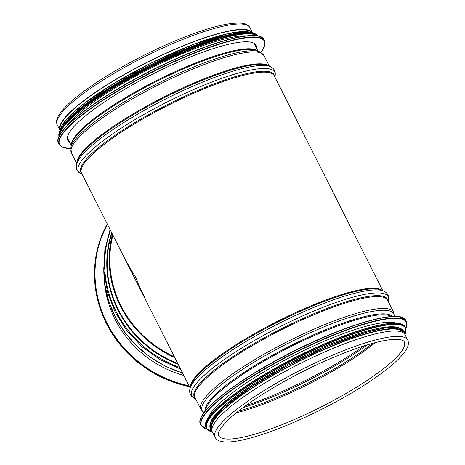 <?xml version="1.0" encoding="UTF-8"?>
<svg xmlns="http://www.w3.org/2000/svg" width="465" height="465" viewBox="0 0 465 465"><rect width="100%" height="100%" fill="white"/><g stroke="black" fill="none" stroke-linecap="round" stroke-linejoin="round"><path stroke-width="0.7" d="M122.847 254.808C125.672 260.499 130.002 268.09 135.838 277.57C140.756 289.393 145.615 299.995 150.41 309.37M190.133 388.013L81.567 173.09A107.921 21.477 -26.8 0 1 194.341 92.942A107.921 21.477 -26.8 0 1 274.228 75.772L382.794 290.695M215.057 437.356L212.331 431.956A107.921 21.477 -26.8 0 1 325.099 351.807A107.921 21.477 -26.8 0 1 404.986 334.637L407.718 340.037C408.88 342.763 408.502 345.757 406.584 349.017C403.178 355.033 395.936 362.299 384.857 370.814C365.49 385.502 341.269 399.9 312.201 413.995C284.917 426.986 261.708 435.647 242.567 439.977C234.221 441.802 227.629 442.395 222.793 441.75C219.114 441.337 216.539 439.873 215.057 437.356A107.921 21.477 -26.8 0 1 327.831 357.207A107.921 21.477 -26.8 0 1 407.718 340.037M60.287 129.282A107.241 21.338 -26.8 0 1 172.643 50.394A107.241 21.338 -26.8 0 1 251.594 32.649M57.247 124.94L59.973 130.334A107.921 21.477 -26.8 0 1 172.748 50.197A107.921 21.477 -26.8 0 1 252.629 33.015L249.903 27.621A107.921 21.477 -26.8 0 0 170.016 44.791A107.921 21.477 -26.8 0 0 57.247 124.94C56.085 122.214 56.457 119.22 58.381 115.959C61.787 109.943 69.029 102.678 80.102 94.168C101.428 77.643 136.402 57.73 168.929 43.565C203.345 28.691 227.809 21.919 242.323 23.25C245.921 23.68 248.45 25.133 249.903 27.621M69.727 142.418A105.479 20.989 -26.8 0 1 67.826 140.459A105.479 20.989 -26.8 0 1 152.508 74.168A105.479 20.989 -26.8 0 1 256.122 45.349A105.479 20.989 -26.8 0 1 256.564 48.04M65.867 127.137A107.241 21.338 -26.8 0 1 149.771 68.75A107.241 21.338 -26.8 0 1 246.555 35.869M70.122 117.79A107.241 21.338 -26.8 0 1 148.451 66.14A107.241 21.338 -26.8 0 1 236.505 33.742M396.622 323.268A107.241 21.338 153.2 0 0 294.45 355.161A107.241 21.338 153.2 0 0 208.14 418.477M398.947 327.796A107.241 21.338 153.2 0 0 296.728 359.678A107.241 21.338 153.2 0 0 210.407 423.034M403.295 332.795L403.213 332.626A107.241 21.338 153.2 0 0 297.867 361.933A107.241 21.338 153.2 0 0 211.767 429.335L211.854 429.503M174.358 356.777A107.241 101.265 -152.4 0 1 112.925 235.162M174.817 357.69A107.921 101.905 -152.4 0 1 112.46 234.25M183.797 375.47A105.479 99.597 -152.4 0 1 104.416 281.383M190.266 387.473A107.921 21.477 -26.8 0 1 303.505 309.056A107.921 21.477 -26.8 0 1 382.276 290.48M205.774 410.38A104.66 20.826 -26.8 0 1 315.607 334.945A104.66 20.826 -26.8 0 1 391.513 316.555M205.228 411.043A104.968 20.89 -26.8 0 1 315.276 334.103A104.968 20.89 -26.8 0 1 392.373 316.508M394.291 316.45L393.588 312.073A107.921 21.477 -26.8 0 0 313.706 329.243A107.921 21.477 -26.8 0 0 200.932 409.392L204.042 412.554A107.305 21.355 -26.8 0 1 314.369 330.929A107.305 21.355 -26.8 0 1 394.268 316.45M200.932 409.392L194.934 397.517A107.921 21.477 -26.8 0 1 307.708 317.368A107.921 21.477 -26.8 0 1 387.589 300.198L393.588 312.073M195.288 398.214A108.229 21.535 -26.8 0 1 307.371 316.525A108.229 21.535 -26.8 0 1 387.944 300.901M195.538 398.708L194.777 398.395A110.013 21.89 -26.8 0 1 306.691 314.119A110.013 21.89 -26.8 0 1 388.391 300.593L388.194 301.39M189.9 388.984A110.013 21.89 -26.8 0 1 189.941 388.81A110.013 21.89 -26.8 0 1 305.162 311.091A110.013 21.89 -26.8 0 1 383.549 291.014A110.013 21.89 -26.8 0 1 383.712 291.084M194.777 398.395C190.615 396.488 188.999 393.297 189.941 388.81L190.58 386.188A108.229 21.535 -26.8 0 1 303.936 309.725A108.229 21.535 -26.8 0 1 381.056 289.968L383.549 291.014C387.717 292.915 389.327 296.112 388.391 300.593M404.201 341.816A103.986 20.693 -26.8 0 1 320.716 407.166A103.986 20.693 -26.8 0 1 218.573 435.583C217.916 434.885 217.341 431.212 226.379 421.79C242.91 404.492 287.265 377.359 328.319 359.584C353.342 348.738 373.389 342.176 388.473 339.915C401.417 338.229 404.033 340.874 404.201 341.816M375.325 342.629A103.986 20.693 -26.8 0 1 236.365 412.827M372.703 343.333A104.445 20.785 -26.8 0 1 238.487 411.13M367.1 344.954A106.781 21.251 -26.8 0 1 243.119 407.584M363.735 346.007A107.241 21.338 -26.8 0 1 245.962 405.497M71.43 145.045A104.66 20.826 -26.8 0 1 181.245 68.96A104.66 20.826 -26.8 0 1 257.674 50.97M181.676 69.622A104.968 20.89 -26.8 0 1 256.5 50.476L259.778 51.859A107.305 21.355 -26.8 0 0 183.286 71.43A107.305 21.355 -26.8 0 0 70.895 147.271L71.726 143.813A104.968 20.89 -26.8 0 1 181.676 69.622M76.766 163.587L71.372 152.904A107.921 21.477 -26.8 0 1 184.14 72.755A107.921 21.477 -26.8 0 1 264.027 55.585L259.778 51.859M76.899 163.041A107.921 21.477 -26.8 0 1 190.139 84.63A107.921 21.477 -26.8 0 1 268.91 66.053M76.533 164.558A110.013 21.89 -26.8 0 1 76.574 164.383L77.213 161.756A108.229 21.535 -26.8 0 1 190.569 85.298A108.229 21.535 -26.8 0 1 267.689 65.542L270.182 66.588A110.013 21.89 -26.8 0 1 270.345 66.658M191.795 86.664A110.013 21.89 -26.8 0 1 270.182 66.588C274.35 68.489 275.96 71.68 275.024 76.167A110.013 21.89 -26.8 0 0 193.324 89.687A110.013 21.89 -26.8 0 0 81.41 173.962C77.248 172.062 75.632 168.865 76.574 164.383A110.013 21.89 -26.8 0 1 191.795 86.664M81.921 173.788A108.229 21.535 -26.8 0 1 194.004 92.099A108.229 21.535 -26.8 0 1 274.577 76.469M70.674 148.492A114.71 22.826 -26.8 0 1 151.683 72.528A114.71 22.826 -26.8 0 1 260.894 52.406M70.668 148.527L63.182 147.568L59.224 144.51A114.977 22.878 -26.8 0 1 151.538 72.244A114.977 22.878 -26.8 0 1 264.48 40.827L264.591 45.826L260.923 52.423M59.224 144.51L58.555 143.191A114.977 22.878 -26.8 0 1 150.869 70.924A114.977 22.878 -26.8 0 1 263.818 39.508L264.48 40.827M58.549 138.111A114.721 22.832 -26.8 0 1 150.77 70.732A114.721 22.832 -26.8 0 1 259.732 36.485M59.537 135.606A111.315 22.151 -26.8 0 1 149.405 68.03A111.315 22.151 -26.8 0 1 257.133 35.793M59.206 136.274A111.588 22.204 -26.8 0 1 149.259 67.739A111.588 22.204 -26.8 0 1 257.86 35.921M59.067 136.576A111.588 22.204 -26.8 0 1 148.893 67.007A111.588 22.204 -26.8 0 1 258.191 35.991L253.803 33.282L245.956 32.649L221.055 37.369L187 49.348L148.788 66.815L112.053 87.205L82.212 107.502L63.635 124.748L59.491 131.438L59.061 136.576M59.218 132.438A111.338 22.157 -26.8 0 1 148.794 66.815A111.338 22.157 -26.8 0 1 254.768 33.66M64.827 123.312A108.194 21.53 -26.8 0 1 148.364 65.972A108.194 21.53 -26.8 0 1 244.096 32.759M60.572 129.189A108.194 21.53 -26.8 0 1 147.765 64.78A108.194 21.53 -26.8 0 1 251.35 32.817M401.33 317.351A114.71 22.826 153.2 0 0 292.7 351.697A114.71 22.826 153.2 0 0 200.589 418.75M200.479 424.15C194.236 414.094 231.768 383.765 282.057 357.207C339.578 326.296 401.173 307.58 405.742 320.466A114.977 22.878 153.2 0 0 292.793 351.889A114.977 22.878 153.2 0 0 200.479 424.15L201.147 425.469L206.768 428.986M405.742 320.466L406.404 321.786A114.977 22.878 153.2 0 0 293.462 353.208A114.977 22.878 153.2 0 0 201.147 425.469M405.869 328.319A114.721 22.832 153.2 0 0 293.601 353.487A114.721 22.832 153.2 0 0 206.722 428.916M401.004 324.076A111.315 22.151 153.2 0 0 295.583 357.411A111.315 22.151 153.2 0 0 206.193 422.482M206.088 427.73C197.044 415.489 263.684 369.204 327.098 342.722C368.431 325.052 401.342 318.153 405.288 327.104A111.588 22.204 153.2 0 0 295.676 357.597A111.588 22.204 153.2 0 0 206.088 427.73L206.46 428.463L212.336 431.962M405.288 327.104L405.66 327.837A111.588 22.204 153.2 0 0 296.048 358.329A111.588 22.204 153.2 0 0 206.46 428.463M404.963 334.591A111.338 22.157 153.2 0 0 296.188 358.614A111.338 22.157 153.2 0 0 212.307 431.909M403.713 331.626A108.194 21.53 153.2 0 0 297.182 360.573A108.194 21.53 153.2 0 0 210.662 429.143M404.527 333.917A108.194 21.53 153.2 0 0 297.78 361.764A108.194 21.53 153.2 0 0 212.023 431.16M177.758 363.514A107.921 101.905 -152.4 0 1 111.92 233.18M178.147 364.287A108.229 102.201 -152.4 0 1 111.693 232.727M179.734 367.426A110.013 103.881 -152.4 0 1 110.507 230.378M182.501 372.907A107.921 101.905 -152.4 0 1 103.817 267.788M188.993 385.752A114.71 108.316 -152.4 0 1 107.403 224.229M189.191 386.142A114.977 108.572 -152.4 0 1 106.415 225.508A114.977 108.572 -152.4 0 1 107.252 223.938L99.376 242.294L95.453 259.61L94.523 277.454L96.604 295.339L103.335 316.961L114.373 337.032L129.264 354.719L147.405 369.297L167.638 379.998L189.476 386.706M189.464 386.688A114.977 108.572 -152.4 0 1 106.183 225.949M258.151 51.173L254.221 43.39M71.308 145.551L67.379 137.774M71.372 152.904L70.895 147.271M269.427 66.268L264.027 55.585M274.827 76.963L275.024 76.167M82.171 174.282L81.41 173.962M58.555 143.191C50.958 131.932 101.887 93.843 160.506 65.931C212.075 40.908 259.412 28.429 263.818 39.508M60.142 129.991L61.735 125.753L69.674 115.866L83.578 103.898L114.018 83.392L151.305 62.996L193.312 44.466L228.495 33.497L248.083 31.742L252.251 32.951M405.899 328.4L406.404 321.786M404.992 334.643L405.66 327.837M404.893 334.457L404.358 331.283L397.598 327.546L384.724 328.023L366.368 332.237L328.9 345.826L287.451 365.6L251.269 386.816L224.182 406.904L211.069 421.691L210 429.445L212.243 431.77M110.077 229.524L104.834 249.955L103.974 271.171L107.52 292.316L115.332 312.538L127.085 331.016L142.307 347.012L160.384 359.881L180.583 369.105M182.594 373.087L165.906 366.496L150.451 357.37L136.652 345.948L124.899 332.556L115.512 317.56L108.758 301.367L104.811 284.435L103.8 267.23"/></g></svg>
